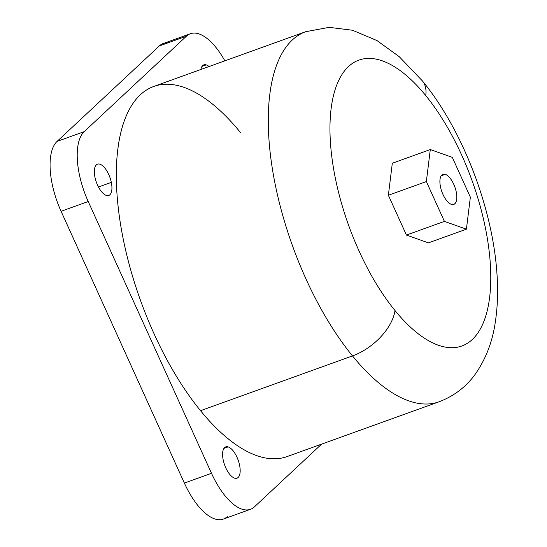 <?xml version="1.0" encoding="UTF-8"?>
<svg xmlns="http://www.w3.org/2000/svg" width="547" height="547" viewBox="0 0 547 547"><rect width="100%" height="100%" fill="white"/><g stroke="black" fill="none" stroke-linecap="round" stroke-linejoin="round"><path stroke-width="0.82" d="M425.737 95.561A151.922 65.64 -109.8 0 1 489.305 299.838A151.922 65.64 -109.8 0 1 395.002 310.546A151.922 65.64 -109.8 0 1 331.434 106.268A151.922 65.64 -109.8 0 1 425.737 95.561A44.779 25.49 -39.2 0 0 422.448 80.956A44.779 25.49 140.8 0 1 425.737 95.561A151.922 65.64 70.2 0 0 331.434 106.268A151.922 65.64 70.2 0 0 395.002 310.546A151.922 65.64 70.2 0 0 489.305 299.838A151.922 65.64 70.2 0 0 425.737 95.561M406.428 235.066L428.431 242.861L406.428 235.066L388.37 195.258L406.428 235.066L444.417 221.378L426.359 181.563L430.298 149.55L452.294 157.345L470.358 197.159L466.413 229.172L444.417 221.378L406.428 235.066M392.308 163.245L388.37 195.258L426.359 181.563L444.417 221.378L466.413 229.172L428.431 242.861L466.413 229.172L470.358 197.159L452.294 157.345L430.298 149.55L392.308 163.245L430.298 149.55L426.359 181.563L388.37 195.258L392.308 163.245M439.077 401.785A196.694 84.99 -109.8 0 1 352.48 355.919A44.779 25.49 -39.2 0 0 395.002 310.546A44.779 25.49 140.8 0 1 352.48 355.919A196.694 84.99 -109.8 0 1 271.538 163.327A196.694 84.99 -109.8 0 1 305.684 31.705A196.694 84.99 70.2 0 0 271.538 163.327A196.694 84.99 70.2 0 0 352.48 355.919A196.694 84.99 70.2 0 0 439.077 401.785C454.448 395.919 466.735 386.394 475.945 373.211C486.078 358.333 492.519 341.41 495.254 322.45C497.708 306.6 498.221 289.657 496.806 271.627C492.074 206.561 462.126 129.181 422.448 80.956L399.228 56.669L376.992 40.574L352.473 30.235L329.116 27.35L305.684 31.705L153.728 86.474A196.694 84.99 -109.8 0 0 119.581 218.096A196.694 84.99 -109.8 0 0 200.53 410.688L352.48 355.919L200.53 410.688A196.694 84.99 -109.8 0 0 287.127 456.56L439.077 401.785M250.478 509.298L223.347 519.082A57.572 24.875 -109.8 0 1 184.373 483.083L211.504 473.305L184.373 483.083L61.079 211.292L88.217 201.515L211.504 473.305A57.572 24.875 70.2 0 0 250.478 509.298A57.572 24.875 70.2 0 0 254.417 506.857L321.581 444.137L254.417 506.857A57.572 24.875 -109.8 0 1 211.504 473.305L88.217 201.515A57.572 24.875 -109.8 0 1 84.211 131.636L186.438 36.177A57.572 24.875 -109.8 0 1 224.872 60.833A57.572 24.875 70.2 0 0 190.377 33.736A57.572 24.875 70.2 0 0 186.438 36.177L84.211 131.636L57.073 141.413L159.307 45.962L186.438 36.177L159.307 45.962A57.572 24.875 -109.8 0 1 163.245 43.514L190.377 33.736M234.636 478.146A16.629 7.186 70.2 0 0 239.559 465.073A16.629 7.186 70.2 0 0 228.126 446.892A16.629 7.186 70.2 0 0 223.197 459.959A16.629 7.186 70.2 0 0 234.636 478.146A16.629 7.186 -109.8 0 1 223.812 462.454A16.629 7.186 -109.8 0 1 225.74 446.872A16.629 7.186 -109.8 0 1 228.126 446.892L223.914 448.41L228.126 446.892A16.629 7.186 -109.8 0 1 238.943 462.577A16.629 7.186 -109.8 0 1 237.022 478.16A16.629 7.186 -109.8 0 1 234.636 478.146M240.324 132.347A196.694 84.99 70.2 0 0 118.227 146.206A196.694 84.99 70.2 0 0 200.53 410.688M209.029 66.543A16.629 7.186 70.2 0 0 206.219 64.888A16.629 7.186 70.2 0 0 200.906 69.469A16.629 7.186 -109.8 0 1 203.833 64.867A16.629 7.186 -109.8 0 1 206.219 64.888L202.014 66.406L206.219 64.888A16.629 7.186 -109.8 0 1 209.029 66.543M111.321 182.37A16.629 7.186 70.2 0 0 99.882 164.182A16.629 7.186 70.2 0 0 94.959 177.249A16.629 7.186 70.2 0 0 106.391 195.436A16.629 7.186 70.2 0 0 111.321 182.37A16.629 7.186 -109.8 0 1 108.778 195.457A16.629 7.186 -109.8 0 1 94.959 177.249A16.629 7.186 -109.8 0 1 97.496 164.162A16.629 7.186 -109.8 0 1 111.321 182.37L98.474 186.999L111.321 182.37M454.872 203.723L452.506 204.578L454.872 203.723A15.993 6.913 70.2 0 0 455.207 188.024A15.993 6.913 70.2 0 0 445.231 174.336A15.993 6.913 -109.8 0 1 455.207 188.024A15.993 6.913 -109.8 0 1 454.872 203.723A15.993 6.913 -109.8 0 1 453.778 204.407A15.993 6.913 -109.8 0 1 451.487 204.387A15.993 6.913 70.2 0 0 454.872 203.723M441.183 175.792L445.231 174.336A15.993 6.913 70.2 0 0 440.492 186.903A15.993 6.913 70.2 0 0 451.487 204.387A15.993 6.913 -109.8 0 1 441.087 189.303A15.993 6.913 -109.8 0 1 442.933 174.315A15.993 6.913 -109.8 0 1 445.231 174.336L441.183 175.792M88.217 201.515L61.079 211.292A57.572 24.875 -109.8 0 1 57.073 141.413L84.211 131.636A57.572 24.875 70.2 0 0 88.217 201.515M167.833 42.885A57.572 24.875 70.2 0 0 159.307 45.962L57.073 141.413A57.572 24.875 70.2 0 0 61.079 211.292L184.373 483.083A57.572 24.875 70.2 0 0 227.278 516.635"/></g></svg>
